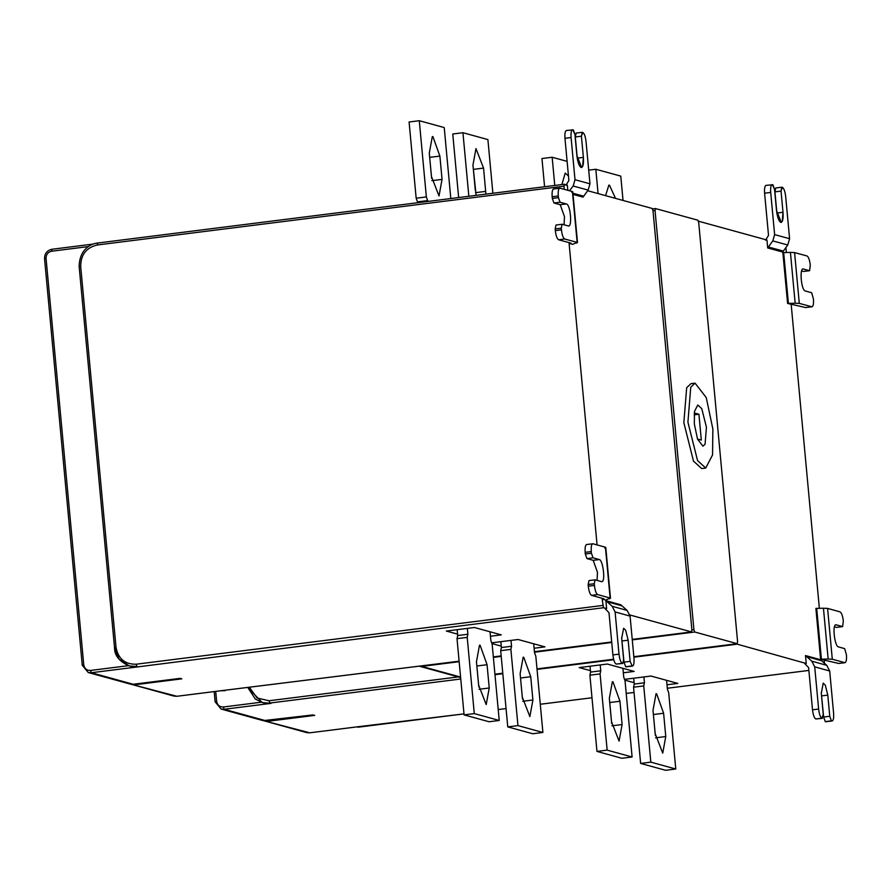 <?xml version="1.0" encoding="UTF-8"?>
<svg xmlns="http://www.w3.org/2000/svg" width="891" height="891" viewBox="0 0 891 891"><rect width="100%" height="100%" fill="white"/><g stroke="black" fill="none" stroke-linecap="round" stroke-linejoin="round"><path stroke-width="1.34" d="M564.07 224.788L564.471 216.591L560.205 204.707L553.968 203.003L552.32 198.437L558.434 197.668L560.071 202.235L566.308 203.939C570.663 204.395 572.356 227.606 568.358 225.958L562.121 224.265L561.274 228.152L555.16 228.92L556.017 225.033L562.121 224.265M553.589 188.925L559.982 188.179C558.534 188.313 557.955 190.908 558.278 195.975L558.434 197.668M552.32 198.437L552.164 196.744C551.852 191.676 552.42 189.081 553.868 188.948M572.935 244.234L577.145 242.374L564.716 239L558.601 239.768C557.042 238.821 555.951 235.77 555.316 230.624L555.16 228.92M576.522 243.154L577.145 242.374L572.412 191.554L571.788 192.333M561.274 228.152L561.43 229.845C562.065 235.001 563.157 238.053 564.716 239M559.982 188.179L572.412 191.554M553.968 203.003L560.071 202.235M558.601 239.768L571.031 243.143L569.917 243.633L569.85 242.82M572.69 244.379L569.917 243.633M595.11 579.841L594.252 583.728L588.138 584.496L588.996 580.609L595.11 579.841L601.347 581.578C605.847 583.549 603.196 560.083 599.309 559.559L593.072 557.822L586.957 558.59L593.194 560.328L597.46 572.245L597.07 580.386M586.957 558.59L585.32 554.013L591.424 553.244L593.072 557.822M586.59 544.524L592.983 543.777C591.535 543.9 590.956 546.484 591.268 551.551L591.424 553.244M591.268 551.551L585.164 552.32L585.32 554.013M585.164 552.32C584.841 547.252 585.42 544.668 586.868 544.546M591.568 595.355L604.009 598.819L602.906 599.309L605.668 600.077L610.123 598.05L597.683 594.587L591.568 595.355C590.02 594.397 588.929 591.346 588.294 586.189L594.408 585.42C595.032 590.577 596.135 593.629 597.683 594.587M609.5 598.841L610.123 598.05L605.423 547.23L604.8 548.032M594.252 583.728L594.408 585.42M592.983 543.777L605.423 547.23M588.138 584.496L588.294 586.189M602.906 599.309L602.828 598.485M478.835 686.983L476.674 664.085M487.065 664.708L480.093 645.251L479.492 645.207L476.462 661.79L478.623 685.079L486.196 704.581L489.226 687.997L487.065 664.708L476.885 665.989M490.028 631.786L490.852 640.573L492.155 644.238L499.227 720.463L489.048 721.743L464.088 714.883L457.016 638.658L457.707 635.539L467.886 634.258L467.352 628.389M499.227 720.463L474.279 713.591L464.088 714.883M474.279 713.591L467.207 637.377L457.016 638.658M467.207 637.377L467.886 634.258M457.707 635.539L457.161 629.681M490.451 636.241L501.277 634.871L474.446 627.498L446.335 631.04L457.573 634.136M522.494 699.001L520.344 676.091M530.735 676.715L523.763 657.257L523.162 657.213L520.132 673.796L522.293 697.085L529.867 716.587L532.896 700.003L530.735 676.715L520.544 677.995M533.698 643.792L534.511 652.58L535.825 656.244L542.897 732.469L532.718 733.75L507.759 726.889L500.686 650.664L501.377 647.545L511.557 646.265L511.011 640.395M542.897 732.469L517.949 725.608L507.759 726.889M517.949 725.608L510.877 649.383L500.686 650.664M510.877 649.383L511.557 646.265M501.377 647.545L500.831 641.687M534.11 648.247L544.936 646.877L518.116 639.504L491.665 642.834M491.921 643.58L501.243 646.142M621.628 637.756L624.012 662.147L630.126 661.378L628.166 640.206L625.66 630.215L623.611 628.255L621.684 638.402L623.633 659.574L622.787 663.461L616.171 664.085L622.286 663.316C620.726 662.358 619.635 659.307 619 654.15L612.897 654.918C613.52 660.075 614.612 663.127 616.171 664.085M624.012 662.147L625.66 666.724L632.265 666.089C633.724 665.978 634.292 663.383 633.98 658.315L630.082 616.115L627.13 610.435L620.86 604.822L605.88 600.657L612.162 606.27L615.102 611.95L619 654.15M626.15 666.869L632.265 666.089L630.126 661.378M625.66 666.724L631.764 665.956M612.897 654.918L608.987 612.718L605.212 608.765L606.615 608.598L605.88 600.657M429.284 153.174L432.313 136.59L432.915 136.635L439.887 156.092L442.047 179.381L439.018 195.964L431.444 176.463L429.284 153.174M429.495 155.468L431.645 178.367M450.813 198.548L444.23 127.569L419.282 120.708L409.092 121.989L416.164 198.214L417.478 201.878L427.658 200.598L427.747 201.455M416.164 198.214L426.355 196.933L427.658 200.598M419.282 120.708L426.355 196.933M417.478 201.878L417.556 202.736M476.128 195.363L472.943 165.18L475.972 148.597L483.557 168.098L485.907 194.127M473.166 167.475L475.315 190.384M458.653 197.557L452.762 134.006L462.941 132.714L468.844 196.276M492.879 193.247L487.9 139.586L462.941 132.714M577.323 158.81L575.296 136.98L576.154 133.082L582.268 132.314L581.411 136.2L583.382 157.384L582.647 166.472L581.678 167.508L576.889 155.613L574.929 134.441L573.281 129.863L566.386 130.476M582.268 132.314L582.759 132.447C584.318 133.394 585.409 136.446 586.044 141.591L589.976 183.802L586.044 141.591C585.409 136.446 584.318 133.394 582.759 132.447L581.411 136.2L583.382 157.384C583.794 163.966 583.048 167.341 581.166 167.508C579.139 166.283 577.713 162.318 576.889 155.613L574.929 134.441L572.779 129.73C571.331 129.863 570.763 132.458 571.075 137.526L564.961 138.294C564.649 133.227 565.217 130.632 566.676 130.498M569.494 190.763L573.169 186.019L575.007 179.726M589.976 183.802L575.007 179.737L589.976 183.802L588.138 190.095L583.037 197.134L573.036 194.416M571.075 137.526L575.007 179.737L571.075 137.526C570.763 132.458 571.331 129.863 572.779 129.73M575.296 136.98L581.411 136.2M564.961 138.294L568.892 180.505L565.93 185.306M564.081 189.293L564.148 184.27L97.609 243.043L564.226 184.27L567.333 185.128L567.812 190.306M694.278 412.967L698.923 414.248L694.134 414.85M698.923 414.248L701.317 440.076L697.486 439.018M712.867 429.028L712.555 454.911L705.739 468.053L697.553 460.558L687.919 422.167L690.748 387.217L695.047 383.141L706.24 397.542L712.867 429.028M705.739 468.053L701.663 468.577L693.476 461.07L683.842 422.679L686.671 387.73L690.971 383.653L695.047 383.141M694.334 423.938L694.49 411.386L697.798 405.004L701.763 408.646L706.44 427.268L705.071 444.219L702.988 446.191L697.553 439.207L694.334 423.938M655.464 208.55L655.041 210.499L653.003 210.755L691.895 629.982L693.922 629.725L694.746 632.009L737.236 643.681L633.835 656.712L737.169 643.681L737.592 641.732L698.7 222.505L697.887 220.211L655.464 208.55L652.557 208.906M655.041 210.499L693.922 629.725M653.003 210.755L652.179 208.461L587.659 190.719M795.151 303.218L799.305 303.397L812.013 306.805L805.62 307.551L811.734 306.782C813.193 306.649 813.761 304.054 813.438 298.986L811.645 292.716L805.408 291.023C801.054 290.566 799.361 267.356 803.359 269.004L809.596 270.697L810.287 265.106C809.652 259.96 808.56 256.909 807.012 255.962L794.572 252.576L790.428 252.398L795.151 303.218L787.599 303.43L782.866 252.61L790.428 252.398M809.596 270.697L803.482 271.465L801.532 270.942M787.599 303.43L805.62 307.551M834.544 626.83L836.504 627.375L842.619 626.607L836.382 624.869C831.882 622.898 834.522 646.376 838.409 646.888L844.657 648.626L846.45 654.896C846.762 659.964 846.194 662.559 844.735 662.67L838.62 663.45L845.024 662.704L832.294 659.217L828.151 659.028L823.451 608.219L815.889 608.408L820.589 659.229L828.151 659.028M842.619 626.607L843.32 621.027C842.686 615.87 841.594 612.819 840.035 611.861L827.594 608.408L823.451 608.219M838.62 663.45L820.589 659.229M655.375 735.532L653.214 712.633M663.606 713.257L656.634 693.799L656.032 693.755L653.003 710.339L655.163 733.627L662.737 753.129L665.766 736.545L663.606 713.257L653.426 714.537M666.579 680.334L667.392 689.122L668.707 692.786L675.768 769.011L650.82 762.139L643.748 685.925L644.438 682.807L643.892 676.937M650.82 762.139L640.629 763.431L665.588 770.292L675.768 769.011M640.629 763.431L633.568 687.206L643.748 685.925M633.568 687.206L634.247 684.088L644.438 682.807M634.247 684.088L633.701 678.229M666.991 684.789L677.817 683.419L650.987 676.046L624.535 679.376M624.803 680.123L634.114 682.684M611.705 723.525L609.555 700.616M619.947 701.25L612.975 681.793L612.362 681.738L609.333 698.332L611.493 721.621L619.078 741.123L622.107 724.539L619.947 701.25L609.756 702.531M622.909 668.328L623.722 677.115L625.037 680.78L632.109 756.994L607.15 750.133L600.077 673.908L600.768 670.8L600.222 664.931M607.15 750.133L596.97 751.414L621.918 758.286L632.109 756.994M596.97 751.414L589.898 675.2L600.077 673.908M589.898 675.2L590.577 672.081L600.768 670.8M590.577 672.081L590.031 666.212M623.321 672.783L634.147 671.413L607.328 664.04L579.206 667.582L590.443 670.667M605.568 195.641L608.854 185.139L609.455 185.183L615.536 198.381M588.706 170.159L595.823 169.257L598.073 193.581M623.032 200.453L620.771 176.117L595.823 169.257M561.898 184.548L565.184 173.121L568.469 175.961M544.579 186.731L541.962 158.531L552.153 157.25L554.77 185.451M567.11 161.36L552.153 157.25M248.077 687.796L262.199 702.509L271.02 703.378L263.135 702.776M311.616 715.072L263.213 720.641M357.937 727.223L463.999 713.88L355.286 727.078M824.476 663.427L824.153 659.975M819.364 608.341L791.152 304.154M786.363 252.532L785.884 247.408M776.952 213.706L774.925 191.877L775.771 187.979L781.886 187.21L781.028 191.097L783 212.281L782.265 221.369L781.296 222.405L776.518 210.51L774.546 189.338L772.909 184.76L766.015 185.373M781.886 187.21L782.387 187.344C783.935 188.291 785.038 191.342 785.673 196.488L789.593 238.699L785.673 196.488C785.038 191.342 783.935 188.291 782.387 187.344L781.028 191.097L783 212.281C783.412 218.863 782.677 222.238 780.783 222.405C778.767 221.168 777.342 217.215 776.518 210.51L774.546 189.338L772.408 184.626C770.949 184.76 770.381 187.355 770.704 192.423L764.589 193.191C764.266 188.124 764.846 185.528 766.293 185.395M789.593 238.699L774.624 234.623L789.593 238.699L787.767 244.992L782.654 252.03L767.697 247.965L772.798 240.915L774.624 234.623L770.704 192.423C770.381 187.355 770.949 184.76 772.408 184.626M774.925 191.877L781.028 191.097M764.589 193.191L768.521 235.402L765.547 240.202M767.697 247.965L766.951 240.024L698.455 221.191M821.246 692.652L823.64 717.043L825.278 721.621L832.172 721.008L831.392 720.852L829.755 716.275L827.795 695.103L825.289 685.112L823.228 683.152L821.302 693.298L823.262 714.459L821.903 718.213C820.355 717.255 819.252 714.203 818.629 709.047L812.514 709.815C813.149 714.972 814.24 718.023 815.788 718.981L822.404 718.346M825.278 721.621L831.392 720.852M812.514 709.815L808.616 667.615L804.84 663.661L806.232 663.483L805.497 655.553L811.779 661.167L826.759 665.332L829.699 671.012L833.597 713.212C833.92 718.28 833.341 720.875 831.893 720.986L825.779 721.766M823.64 717.043L829.755 716.275M811.779 661.167L814.719 666.847L818.629 709.047M826.759 665.332L820.477 659.719L805.497 655.553M735.999 643.837L806.232 663.483M629.904 614.99L691.539 631.931L632.231 639.404L691.461 631.931L691.895 629.982M459.11 661.2L222.405 690.547M569.026 242.597L597.07 544.913M602.015 598.262L603.508 607.74L606.615 608.598M128.438 665.666L90.47 670.455L91.294 672.738L138.15 666.836L130.264 666.234M774.624 234.623L770.704 192.423M558.278 195.975L552.164 196.744M555.316 230.624L561.43 229.845M566.308 203.939L560.205 204.707M599.309 559.559L593.194 560.328M479.046 689.278L489.226 687.997M522.705 701.284L532.896 700.003M628.166 640.206L622.063 640.974M612.162 606.27L627.13 610.435M606.493 601.548L621.472 605.713M630.082 616.115L615.102 611.95M439.887 156.092L429.696 157.373M431.857 180.661L442.047 179.381M483.557 168.098L473.366 169.379M475.527 192.668L485.718 191.387M583.471 196.109L572.924 193.236M573.169 186.019L588.138 190.095M583.382 157.384L577.268 158.153M116.042 647.479L114.538 647.846L79.176 266.732L80.68 266.364L116.042 647.479C118.269 658.828 124.974 664.408 136.145 664.218L602.684 605.446M97.676 243.054L97.253 244.992C86.304 247.598 80.78 254.726 80.68 266.364M90.47 670.455C86.75 670.511 84.511 668.651 83.765 664.875L46.054 258.345L44.55 258.713C44.55 253.579 47.023 250.427 51.934 249.268L93.31 244.078M46.054 258.345C46.087 254.47 47.936 252.097 51.578 251.229L52.012 249.28M51.578 251.229L88.376 246.584M788.412 303.441L783.679 252.621M799.305 303.397L794.572 252.576M803.359 269.004L802.646 269.093M835.647 624.959L836.382 624.869M816.702 608.419L821.402 659.24M827.594 608.408L832.294 659.217M665.766 736.545L655.587 737.826M622.107 724.539L611.917 725.82M271.02 703.378L224.164 709.281L266.153 720.819L263.034 720.596L221.113 709.069L224.164 709.281L223.34 706.997C219.62 707.053 217.382 705.193 216.647 701.406L215.711 691.405M261.308 702.208L223.34 706.997M216.647 701.406L215.132 701.785L214.196 691.594M215.232 701.841L221.113 709.069L215.132 701.785M266.22 720.797L312.251 715.005M267.378 720.663L267.835 721.287L314.69 715.384L312.941 714.905M309.89 732.803L306.693 732.602L263.914 720.786L309.756 732.814L306.872 732.647M355.921 727.011L309.756 732.814L356.612 726.911M808.872 670.411L667.303 688.253L808.872 670.433M634.047 692.441L626.206 693.432L634.047 692.452M540.28 704.269L591.992 697.753L540.28 704.246M506.055 708.568L498.225 709.548L506.066 708.579M783.1 251.006L768.131 246.941M772.798 240.915L787.767 244.992M783 212.281L776.896 213.049M249.591 687.607L257.143 698.009L269.015 700.76L458.286 676.915M460.758 678.998L269.839 703.055L269.015 700.76M815.788 718.981L821.903 718.213M827.795 695.103L821.68 695.871M829.699 671.012L814.719 666.847M821.101 660.61L806.121 656.444M736.378 644.282L633.88 657.19M613.743 659.73L537.05 669.386M502.825 673.696L494.984 674.687M613.621 659.24L537.006 668.896L613.621 659.262M502.78 673.206L494.939 674.197L502.78 673.217M652.557 208.917L655.331 208.572M460.591 677.082L421.755 666.401L459.155 661.69M460.636 677.561L419.371 666.223L421.376 665.967M493.38 657.38L501.221 656.389M534.477 652.201L611.738 642.467M632.276 639.883L694.746 632.009M611.694 641.977L534.433 651.711L611.694 641.988M501.176 655.899L493.336 656.89L501.176 655.91M225.055 690.681L220.678 690.77M134.496 684.121L134.953 684.745L181.82 678.842L180.071 678.363L133.216 684.266L91.294 672.738L88.231 672.527L82.262 665.243L44.55 258.713M177.019 696.261L173.823 696.06L131.044 684.243L176.875 696.283L174.001 696.105M223.051 690.48L176.875 696.283L223.741 690.38M563.791 186.219L97.253 244.992M114.627 647.902L119.026 659.073L129.329 665.967L136.958 666.513L136.145 664.218M138.15 666.836L603.508 607.74M83.765 664.875L82.262 665.243M82.351 665.299L88.231 672.527L130.153 684.054L133.282 684.277L130.331 684.099M133.349 684.255L179.381 678.463M577.513 242.608L572.79 191.788M610.491 598.284L605.791 547.475M97.609 243.043C90.592 243.622 79.243 249.669 79.176 266.732M51.934 249.268L93.366 244.056M247.999 687.807L255.327 699.056L262.789 702.676M459.11 661.211L220.667 690.781M114.527 647.846C114.538 655.62 119.472 661.668 129.329 665.967L129.919 666.134"/></g></svg>
